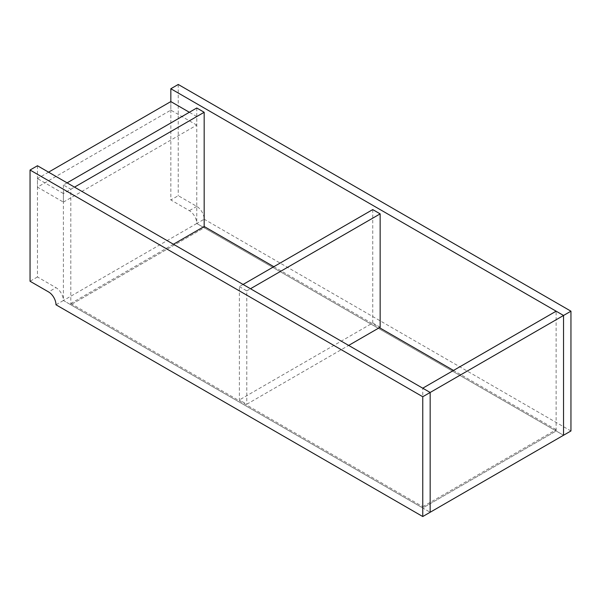 <?xml version="1.0" encoding="UTF-8"?>
<svg xmlns="http://www.w3.org/2000/svg" width="601" height="601" viewBox="0 0 601 601"><rect width="100%" height="100%" fill="white"/><g stroke="black" fill="none" stroke-linecap="round" stroke-linejoin="round"><path stroke-width="0.45" stroke-dasharray="3 2.25" d="M173.426 244.246L70.805 303.497L70.805 304.782L204.175 227.779L204.175 226.494L204.175 227.779L563.543 435.252L196.767 223.497L63.39 300.5L430.166 512.255L422.758 507.98L556.128 430.977L556.128 429.692L453.507 370.441M273.823 266.701L379.411 327.665M67.102 182.854L63.39 184.995L70.805 189.277L70.805 304.782L422.758 507.98L556.128 430.977L556.128 311.19M70.805 303.497L422.758 506.696L422.758 507.98L422.758 388.193M422.758 506.696L556.128 429.692M63.39 184.995L63.39 300.5L55.983 304.782M196.767 107.992L196.767 223.497L204.175 227.779L70.805 304.782L63.39 300.5A10.48 6.048 60 0 0 55.983 287.669L48.576 291.943M70.805 189.277L74.509 187.136M63.39 202.109L196.767 125.106L196.767 116.549L63.39 193.552L63.39 202.109L37.457 187.136L170.834 110.133L170.834 101.577L170.834 199.968L189.353 210.666A10.48 6.048 60 0 1 196.767 223.497L204.175 219.222A10.48 6.048 -120 0 0 196.767 206.391L178.242 195.693L170.834 199.968M63.39 193.552L37.457 178.58L37.457 187.136M196.767 125.106L170.834 110.133M196.767 116.549L189.353 112.274M48.576 172.164L37.457 178.58M37.457 165.748L37.457 276.971L55.983 287.669M243.074 284.461L239.371 286.594L239.371 399.958L246.778 404.24L348.663 345.417M239.371 286.594L246.778 290.876L246.778 404.24M37.457 276.971L30.05 281.253M246.778 290.876L250.482 288.735M372.74 209.591L372.74 322.962L239.371 399.958M380.155 327.237L372.74 322.962M178.242 84.463L178.242 195.693M570.95 430.977L204.175 219.222M196.767 206.391L189.353 210.666"/><path stroke-width="0.9" d="M173.426 244.246L204.175 226.494L273.823 266.701M379.411 327.665L453.507 370.441M74.509 187.136L204.175 112.274L204.175 226.494M204.175 112.274L196.767 107.992L67.102 182.854M189.353 112.274L170.834 101.577L48.576 172.164M30.05 170.023L422.758 396.75L422.758 516.537L55.983 304.782A10.48 6.048 -120 0 0 48.576 291.943L30.05 281.253L30.05 170.023L37.457 165.748L430.166 392.476L422.758 388.193L556.128 311.19L563.543 315.472L563.543 435.252L570.95 430.977L570.95 311.19L178.242 84.463L170.834 88.745L170.834 101.577M422.758 396.75L563.543 315.472L563.543 435.252L430.166 512.255L430.166 392.476L430.166 512.255L422.758 516.537M250.482 288.735L380.155 213.873L380.155 327.237L348.663 345.417M380.155 213.873L372.74 209.591L243.074 284.461M170.834 88.745L563.543 315.472L570.95 311.19"/></g></svg>
